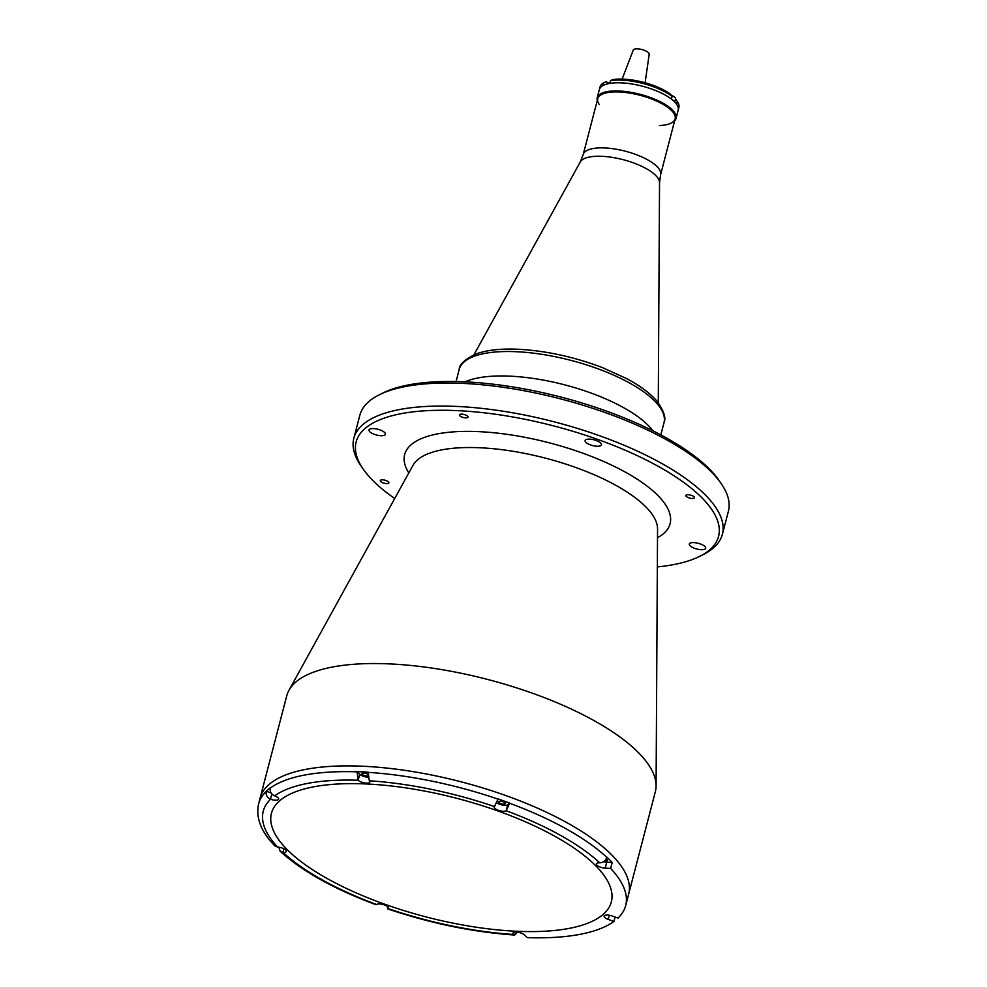 <?xml version="1.0" encoding="UTF-8"?>
<svg xmlns="http://www.w3.org/2000/svg" width="987" height="987" viewBox="0 0 987 987"><rect width="100%" height="100%" fill="white"/><g stroke="black" fill="none" stroke-linecap="round" stroke-linejoin="round"><path stroke-width="1.48" d="M599.22 104.425A39.986 13.954 14.6 0 1 619.577 91.988A39.986 13.954 14.6 0 1 658.588 101.982A39.986 13.954 14.6 0 1 675.145 118.835L660.574 174.785A39.986 13.954 14.6 0 0 644.005 157.932A39.986 13.954 14.6 0 0 604.994 147.951A39.986 13.954 14.6 0 0 583.181 154.626L597.752 98.675A39.986 13.954 14.6 0 1 619.577 91.988A39.986 13.954 14.6 0 1 664.239 105.017A39.986 13.954 14.6 0 1 671.061 123.128A39.986 13.954 14.6 0 1 659.415 125.546M510.587 376.183A105.794 36.901 14.6 0 1 652.876 430.788A105.794 36.901 14.6 0 0 510.587 376.183A105.794 36.901 14.6 0 0 465.013 381.846A105.794 36.901 14.6 0 1 510.587 376.183M671.604 95.653A5.823 2.023 14.6 0 1 675.552 98.737L674.701 101.969M671.493 95.492A5.601 1.962 14.6 0 1 675.256 97.787M701.066 549.697A8.464 2.949 14.6 0 1 692.812 547.588A8.464 2.949 14.6 0 1 689.308 544.022A8.464 2.949 14.6 0 1 693.923 542.603A8.464 2.949 14.6 0 1 702.176 544.713A8.464 2.949 14.6 0 1 705.693 548.278A8.464 2.949 14.6 0 1 701.066 549.697M380.809 435.699A8.464 2.949 14.6 0 1 372.543 433.589A8.464 2.949 14.6 0 1 369.039 430.024A8.464 2.949 14.6 0 1 373.654 428.605A8.464 2.949 14.6 0 1 381.92 430.714A8.464 2.949 14.6 0 1 385.423 434.292A8.464 2.949 14.6 0 1 380.809 435.699M596.864 446.235A8.464 2.949 14.6 0 1 588.61 444.125A8.464 2.949 14.6 0 1 585.106 440.56A8.464 2.949 14.6 0 1 589.72 439.141A8.464 2.949 14.6 0 1 597.974 441.251A8.464 2.949 14.6 0 1 601.49 444.829A8.464 2.949 14.6 0 1 596.864 446.235M692.023 498.46A4.441 1.555 14.6 0 1 687.68 497.349A4.441 1.555 14.6 0 1 685.842 495.486A4.441 1.555 14.6 0 1 688.272 494.746A4.441 1.555 14.6 0 1 692.603 495.844A4.441 1.555 14.6 0 1 694.441 497.719A4.441 1.555 14.6 0 1 692.023 498.46M386.46 483.568A4.441 1.555 14.6 0 1 382.129 482.458A4.441 1.555 14.6 0 1 380.291 480.583A4.441 1.555 14.6 0 1 382.709 479.842A4.441 1.555 14.6 0 1 387.04 480.953A4.441 1.555 14.6 0 1 388.89 482.828A4.441 1.555 14.6 0 1 386.46 483.568M465.556 417.859A4.441 1.555 14.6 0 1 461.225 416.748A4.441 1.555 14.6 0 1 459.387 414.873A4.441 1.555 14.6 0 1 461.805 414.133A4.441 1.555 14.6 0 1 466.135 415.243A4.441 1.555 14.6 0 1 467.986 417.119A4.441 1.555 14.6 0 1 465.556 417.859M394.701 498.497A187.259 65.315 14.6 0 1 363.043 468.862A187.259 65.315 14.6 0 1 458.326 410.678A187.259 65.315 14.6 0 1 667.471 471.687A187.259 65.315 14.6 0 1 699.425 556.483A187.259 65.315 14.6 0 1 657.342 566.908M363.043 468.862L360.835 465.642A190.429 66.425 14.6 0 1 353.839 438.277A190.429 66.425 14.6 0 1 457.734 406.471A190.429 66.425 14.6 0 1 643.512 454.008A190.429 66.425 14.6 0 1 722.398 534.275A190.429 66.425 14.6 0 1 702.929 554.743L699.425 556.483M353.839 438.277L359.836 415.243A190.429 66.425 14.6 0 1 379.304 394.775A190.429 66.425 14.6 0 1 463.73 383.437A190.429 66.425 14.6 0 1 721.386 483.877A190.429 66.425 14.6 0 1 728.394 511.254L722.398 534.275M379.304 394.775L382.796 393.036A187.259 65.315 14.6 0 1 465.827 381.895A187.259 65.315 14.6 0 1 719.178 480.657L721.386 483.877M266.256 791.401C265.688 794.967 267.095 797.57 270.487 799.199L270.586 799.236A6.354 2.221 -165.4 0 0 275.2 800.173A6.354 2.221 -165.4 0 0 278.667 799.112A6.354 2.221 -165.4 0 0 274.657 795.855L274.559 795.818C271.166 794.202 269.759 791.599 270.327 788.021L270.376 787.836A190.429 66.425 -165.4 0 0 266.305 791.216L266.256 791.401A190.429 66.425 14.6 0 0 258.606 803.862L286.761 695.761A190.429 66.425 14.6 0 1 288.969 690.271A190.429 66.425 14.6 0 1 390.667 663.955A190.429 66.425 14.6 0 1 656.084 785.899A190.429 66.425 14.6 0 1 655.319 791.771L628.67 894.099A190.429 66.425 -165.4 0 0 611.052 854.224A190.429 66.425 -165.4 0 0 411.369 771.353A190.429 66.425 -165.4 0 0 260.112 798.101A190.429 66.425 14.6 0 1 364.006 766.294A190.429 66.425 14.6 0 1 549.784 813.831A190.429 66.425 14.6 0 1 628.67 894.099L625.672 905.622A190.429 66.425 -165.4 0 0 610.645 868.4L612.199 862.453A190.429 66.425 -165.4 0 0 609.608 859.788A190.429 66.425 -165.4 0 0 606.832 857.123L606.783 857.321C605.574 860.75 603.254 862.576 599.825 862.811L599.726 862.811A6.354 2.221 -165.4 0 0 596.358 863.872A6.354 2.221 -165.4 0 0 598.986 866.549A6.354 2.221 -165.4 0 0 605.179 868.128L610.645 868.4M597.246 100.612A40.726 14.2 14.6 0 1 597.209 97.812A40.726 14.2 14.6 0 1 619.429 91.014A40.726 14.2 14.6 0 1 659.168 101.18A40.726 14.2 14.6 0 1 676.046 118.341A40.726 14.2 14.6 0 1 674.652 120.772M597.209 97.812L599.331 89.657A40.726 14.2 14.6 0 1 621.563 82.859A40.726 14.2 14.6 0 1 661.29 93.025A40.726 14.2 14.6 0 1 678.168 110.186A40.726 14.2 14.6 0 0 676.588 104.215L677.279 101.525L675.91 99.514L677.366 101.649A40.726 14.2 -165.4 0 0 677.279 101.525M676.046 118.341L678.871 107.509A40.726 14.2 -165.4 0 0 677.366 101.649M603.76 82.822L603.057 85.511A40.726 14.2 14.6 0 0 599.331 89.657L600.034 86.967A40.726 14.2 -165.4 0 1 603.76 82.822L605.981 81.724L608.979 83.167A6.132 2.134 -165.4 0 0 609.559 83.426M610.472 80.7L609.769 83.389A40.726 14.2 14.6 0 1 671.407 99.07L672.098 96.381A40.726 14.2 -165.4 0 0 610.472 80.7L612.693 79.614A38.616 13.473 14.6 0 1 670.728 94.37L672.098 96.381M357.047 771.637L358.133 780.199A6.354 2.221 -165.4 0 0 366.362 783.123A6.354 2.221 -165.4 0 0 369.829 782.074A6.354 2.221 -165.4 0 0 369.286 780.779L368.163 772.179A190.429 66.425 -165.4 0 0 357.047 771.637L359.675 774.252A6.354 2.221 -165.4 0 0 367.83 777.176M498.09 798.939L494.512 806.576A6.354 2.221 -165.4 0 0 494.228 807.021A6.354 2.221 -165.4 0 0 496.856 809.698A6.354 2.221 -165.4 0 0 503.049 811.277A6.354 2.221 -165.4 0 0 506.158 810.722L509.736 803.085A190.429 66.425 -165.4 0 0 498.09 798.939M496.794 802.776A6.354 2.221 -165.4 0 0 504.604 805.33A6.354 2.221 -165.4 0 0 507.737 804.738L509.736 803.085M604.599 860.886A3.492 1.221 -165.4 0 0 605.524 860.985A3.492 1.221 -165.4 0 0 607.424 860.405A3.492 1.221 -165.4 0 0 606.104 858.986M500.446 801.21A3.492 1.221 -165.4 0 0 498.534 801.789A3.492 1.221 -165.4 0 0 499.99 803.258A3.492 1.221 -165.4 0 0 503.395 804.134A3.492 1.221 -165.4 0 0 505.295 803.554A3.492 1.221 -165.4 0 0 503.851 802.073A3.492 1.221 -165.4 0 0 500.446 801.21M367.781 774.264A3.492 1.221 -165.4 0 0 363.759 773.055A3.492 1.221 -165.4 0 0 361.859 773.635A3.492 1.221 -165.4 0 0 363.302 775.116A3.492 1.221 -165.4 0 0 366.708 775.979A3.492 1.221 -165.4 0 0 367.719 775.93M287.686 850.115A175.624 61.256 -165.4 0 0 471.835 926.546A175.624 61.256 -165.4 0 0 611.335 901.884A175.624 61.256 -165.4 0 0 595.087 865.106A175.624 61.256 -165.4 0 0 410.937 788.675A175.624 61.256 -165.4 0 0 271.437 813.35A175.624 61.256 -165.4 0 0 287.686 850.115M278.84 847.216L280.172 851.263L283.047 852.423A6.354 2.221 -165.4 0 0 286.415 851.362A6.354 2.221 -165.4 0 0 277.692 847.105L274.62 845.748L270.796 841.442C259.976 828.796 255.917 816.274 258.606 803.862M266.305 791.216L271.092 792.919M603.563 861.688A6.354 2.221 -165.4 0 0 606.734 862.182L612.199 862.453M359.675 774.252L358.17 780.248A184.088 64.204 -165.4 0 0 274.657 795.855M387.36 906.374L387.644 908.879L388.236 908.682A6.354 2.221 -165.4 0 0 388.557 908.213A6.354 2.221 -165.4 0 0 383.77 904.697A6.354 2.221 -165.4 0 0 376.615 904.511L375.985 904.734C334.075 889.065 302.133 871.25 280.172 851.263M625.672 905.622A190.429 66.425 -165.4 0 1 618.01 918.07L612.285 916.035A6.354 2.221 -165.4 0 0 604.106 916.121A6.354 2.221 -165.4 0 0 608.226 919.415L613.951 921.451A190.429 66.425 -165.4 0 1 527.28 937.65L524.652 935.034A6.354 2.221 -165.4 0 0 517.99 932.271A6.354 2.221 -165.4 0 0 512.944 933.159A6.354 2.221 -165.4 0 0 513.487 934.442L514.659 935.034L517.41 932.184M613.951 921.451L615.098 917.034M388.508 907.645L388.261 908.657A184.088 64.204 -165.4 0 0 513.487 934.442M645.091 82.76L649.199 54.273A8.254 2.875 -165.4 0 0 641.205 49.35A8.254 2.875 -165.4 0 0 633.235 50.127L622.131 79.083M658.28 402.807L659.538 182.669A41.133 14.349 -165.4 0 0 602.206 156.328A41.133 14.349 -165.4 0 0 580.233 162.016L583.181 154.626M459.226 369.409C459.152 364.548 464.754 359.404 476.03 353.951C486.949 349.99 501.26 348.423 518.94 349.287C546.613 350.866 574.483 356.998 602.551 367.645L626.671 378.613C640.082 385.769 650.149 393.258 656.861 401.055C663.918 410.839 666.287 418.069 663.992 422.744A105.794 36.901 -165.4 0 0 620.169 378.144A105.794 36.901 -165.4 0 0 516.954 351.742A105.794 36.901 -165.4 0 0 459.226 369.409L456.068 381.55M408.803 472.933A137.156 47.832 14.6 0 1 479.472 431.677A137.156 47.832 14.6 0 1 631.52 475.672A137.156 47.832 14.6 0 1 657.502 537.718M288.969 690.271L412.998 465.333A126.854 44.242 14.6 0 1 480.743 447.802A126.854 44.242 14.6 0 1 657.552 529.032L656.084 785.899M270.327 788.021A190.429 66.425 14.6 0 1 356.998 771.822M368.102 772.365A190.429 66.425 14.6 0 1 498.04 799.125M509.687 803.27A190.429 66.425 14.6 0 1 606.783 857.321M507.737 804.738L506.195 810.697M606.734 862.182L605.179 868.128M599.726 862.811A184.088 64.204 -165.4 0 0 506.158 810.722M494.512 806.576A184.088 64.204 -165.4 0 0 369.286 780.779M271.857 793.943L270.487 799.199M270.586 799.236A184.088 64.204 -165.4 0 0 277.692 847.105M283.047 852.423A184.088 64.204 -165.4 0 0 376.615 904.511M283.911 848.746L282.961 852.423M609.3 915.257L608.226 919.415M514.104 932.283L513.536 934.492M580.233 162.016L473.945 354.789M659.538 182.669L660.574 174.785M660.821 434.885L663.992 422.744M387.644 908.879C430.801 923.45 473.131 932.16 514.659 935.034"/></g></svg>
